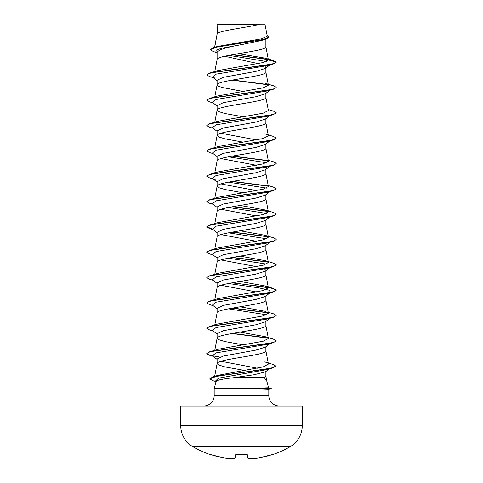 <?xml version="1.0" encoding="UTF-8"?>
<svg xmlns="http://www.w3.org/2000/svg" width="483" height="483" viewBox="0 0 483 483"><rect width="100%" height="100%" fill="white"/><g stroke="black" fill="none" stroke-linecap="round" stroke-linejoin="round"><path stroke-width="0.72" d="M210.57 454.539A0.519 0.519 -157.5 0 1 210.407 454.509L211.391 454.775A97.161 96.793 -0 0 0 224.764 458.095L224.764 458.095A97.113 89.379 -77.1 0 0 232.148 458.844L232.148 458.844A97.113 37.022 -84.6 0 0 235.281 458.095L235.571 454.775L236.61 454.509A96.968 89.59 0 0 0 246.39 454.509L247.429 454.775L247.719 458.095A97.113 37.022 84.6 0 0 250.852 458.844A97.113 89.379 77.1 0 0 258.236 458.095L258.224 458.101A97.161 96.793 -0 0 0 271.609 454.775L272.641 454.624A0.519 0.519 0 0 1 272.231 454.594M210.407 454.509L210.359 454.624A97.186 97.186 0 0 1 192.91 446.727L290.09 446.727A24.295 24.295 0 0 0 302.243 425.686L302.243 406.994L180.757 406.994L180.757 425.686L302.243 425.686M214.156 446.727L192.91 446.727A24.295 24.295 0 0 1 180.757 425.686M272.641 454.624A97.186 97.186 0 0 0 290.09 446.727L268.844 446.727M268.59 387.777L271.259 388.489L247.815 388.489L268.59 387.777L266.864 381.341L264.352 377.676L234.02 377.676C223.043 378.895 217.09 380.091 216.155 381.256L214.192 388.598L247.815 388.489M302.243 406.994A1.038 1.038 0 0 0 301.199 405.949L181.801 405.949A1.038 1.038 0 0 0 180.757 406.994M279.222 405.949A10.415 10.415 0 0 1 268.808 395.541L214.192 395.541A10.415 10.415 0 0 1 203.778 405.949L279.222 405.949L203.778 405.949M214.192 388.598L214.192 395.541M248.099 388.598L268.808 389.358L268.808 395.541M217.308 24.283L259.957 24.15C249.101 27.326 219.336 30.501 217.308 33.671L217.115 24.283L217.115 34.118M214.706 47.292L217.115 34.178M216.656 52.55L213.166 51.488L210.214 49.737L216.795 47.056L266.181 39.008L261.828 40.379L241.5 44.641C226.684 47.195 218.558 49.749 217.115 52.297L217.115 59.518C215.605 55.297 267.395 51.071 265.885 46.851L265.885 39.099M214.79 71.55L217.115 59.518M269.828 64.945L265.336 68.465L255.785 71.418L223.363 77.322L217.115 80.275L217.115 84.791M265.885 68.037L265.885 72.184C267.395 76.411 215.605 80.631 217.115 84.857L218.437 86.191L222.258 87.52L242.907 91.42M269.828 90.285L265.33 93.805L255.791 96.757L223.363 102.662L217.115 105.614L217.115 110.19L218.437 111.525L224.987 113.529L242.907 116.759M265.885 93.37L265.885 97.524C267.395 101.744 215.605 105.97 217.115 110.19L214.79 122.229M269.828 115.624L265.336 119.138L255.791 122.09L223.375 127.995L217.115 130.953L217.115 135.53L218.437 136.864L224.987 138.863L242.907 142.099M265.885 118.709L265.885 122.863C267.395 127.083 215.605 131.31 217.115 135.53L214.79 147.563M269.828 140.958L265.33 144.477L255.797 147.43L223.363 153.334L217.115 156.287L217.115 160.869C215.605 156.643 267.395 152.423 265.885 148.196L265.885 144.049M214.79 172.902L217.115 160.869M269.834 166.297L265.336 169.817L255.785 172.769L223.369 178.674L217.115 181.626L217.115 186.209L218.437 187.537L224.987 189.541L242.907 192.771M265.885 169.382L265.885 173.536C267.395 177.762 215.605 181.982 217.115 186.209L214.79 198.241M269.834 191.636L265.336 195.15L255.779 198.108L223.369 204.013L217.115 206.966L217.115 211.542C215.605 207.322 267.395 203.095 265.885 198.875L265.885 194.721M214.79 223.581L217.115 211.542M269.834 216.97L265.33 220.489L255.779 223.442L223.363 229.353L217.115 232.305L217.115 236.881C215.605 232.661 267.395 228.435 265.885 224.215L265.885 220.061M214.79 248.914L217.115 236.881M265.885 244.972L265.336 245.829L255.791 248.781L223.369 254.686L217.115 257.638L217.115 262.154M265.885 245.4L265.885 249.548C267.395 253.774 215.605 257.994 217.115 262.221M270.589 267.057L265.336 271.168L255.785 274.121L223.363 280.025L217.115 282.978L217.115 287.494M265.885 270.734L265.885 274.887C267.395 279.108 215.605 283.334 217.115 287.554M265.33 296.502L255.779 299.46L223.363 305.365L217.115 308.317L217.115 312.827M265.885 296.073L265.885 300.227C267.395 304.447 215.605 308.673 217.115 312.893M269.834 318.321L265.336 321.841L255.791 324.793L223.375 330.698L217.115 333.65L217.115 338.233L218.437 339.567L224.987 341.566L242.907 344.802M265.885 321.412L265.885 325.56C267.395 329.786 215.605 334.007 217.115 338.233L214.79 350.266M265.33 347.18L255.797 350.127L223.363 356.037L217.115 358.99L217.115 363.572L218.437 364.9L224.987 366.905L244.446 370.395M265.885 346.746L265.885 350.9C267.395 355.126 215.605 359.346 217.115 363.572L214.645 376.366M246.934 41.423L249.711 41.9M224.698 56.245L258.127 63.611M264.98 66.28L265.885 67.608L269.538 64.807M220.942 133.242L256.413 139.937M250.339 143.36L251.045 143.487M220.942 158.581L256.413 165.277M220.942 183.914L256.413 190.616M220.942 209.254L256.413 215.949M220.942 234.593L256.413 241.289M220.942 259.926L256.413 266.628M264.69 269.043L265.885 270.311M220.942 285.266L256.413 291.967M220.942 361.278L257.367 368.185M269.218 368.934L265.481 371.844L265.885 371.216L265.885 376.239L264.352 377.676M210.214 49.737L213.444 47.666L217.573 46.44L261.955 38.743L267.262 36.116L264.962 24.15L259.957 24.15M265.481 371.844L254.022 374.754L234.02 377.676M266.465 61.504L228.888 55.376M217.115 52.913L215.871 51.929L216.233 50.105L221.57 48.288L241.5 44.641M268.276 59.59L232.19 54.76M266.181 39.008L269.345 37.082L267.093 35.235M217.115 24.615L217.247 24.15L219.191 24.15M273.348 63.913L214.579 72.178L208.795 73.555L206.79 74.931L209.652 76.58L215.17 78.216L212.411 77.026L216.088 74.153L267.83 65.543L273.348 63.913L276.21 62.265L273.257 60.496L265.415 58.183L238.439 53.691M268.035 59.331L232.878 54.639M213.444 47.666L263.217 39.57L269.345 36.871M268.409 59.958L262.782 62.615L218.02 70.572L209.652 73.072L268.421 64.807L274.205 63.43L276.21 62.053L268.409 59.958L265.415 58.183M264.702 361.912L272.829 364.369L275.642 366.011L273.722 367.376L268.198 368.74L212.786 376.921L218.153 375.291L263.247 366.863L268.427 364.055L265.873 350.773M264.98 336.615L273.348 339.114L276.21 340.763L274.205 342.139L268.421 343.522L209.658 351.787L218.014 349.287L263.138 341.24L268.397 338.559L264.98 336.621L240.093 332.129M268.21 312.26L273.348 313.781L276.21 315.429L274.205 316.806L268.421 318.182L209.652 326.448L218.014 323.948L263.138 315.9L268.397 313.219L264.974 311.281L240.093 306.79M232.661 282.718L273.348 288.442L276.21 290.09L274.205 291.466L268.421 292.843L209.652 301.108L218.014 298.615L263.138 290.567L268.397 287.886L264.98 285.942L240.093 281.456M218.026 273.275L263.138 265.227L268.391 262.547L264.986 260.609L240.093 256.117M218.032 247.936L263.132 239.888L268.391 237.207L264.986 235.269L240.093 230.777M264.98 209.93L273.348 212.429L276.21 214.078L274.205 215.454L268.421 216.831L209.652 225.096L218.032 222.597L263.144 214.549L268.385 211.868L264.98 209.93L240.093 205.444M268.21 185.569L273.348 187.09L276.21 188.738L274.205 190.115L268.421 191.491L209.652 199.757L218.02 197.263L263.144 189.215L268.379 186.535M268.21 160.235L273.348 161.751L276.21 163.399L274.205 164.781L268.421 166.158L209.652 174.423L218.02 171.924L263.144 163.876L268.397 161.195L265.873 148.07M264.98 133.918L273.348 136.417L276.21 138.066L274.205 139.442L268.421 140.819L209.652 149.084L218.014 146.584L263.132 138.543L268.391 135.856L265.873 122.736M268.21 109.556L273.348 111.078L276.21 112.726L274.205 114.103L268.421 115.479L209.652 123.745L218.02 121.251L263.138 113.203L268.397 110.522L265.873 97.397M209.652 98.411L218.02 95.912L263.138 87.864L268.397 85.183L264.98 83.239L273.348 85.739L276.21 87.387L274.205 88.763L268.421 90.146L209.652 98.411L206.79 100.271L209.652 101.919L213.172 102.951M270.546 89.723L270.033 90.043M276.21 87.387L273.348 89.252L267.824 90.882L216.088 99.492L212.411 102.36L217.115 106.043M270.546 115.063L270.033 115.383M276.198 112.835L273.348 114.586L267.824 116.222L216.088 124.831L212.411 127.699L217.115 131.376M270.546 140.402L270.033 140.716M276.198 138.168L273.348 139.925L267.824 141.561L216.088 150.171L212.411 153.039L217.115 156.715M228.435 156.812L266.664 162.771M270.546 165.735L270.033 166.055M276.198 163.508L273.348 165.264L267.824 166.895L216.088 175.504L212.411 178.378L217.115 182.055M228.435 182.151L266.658 188.11M276.21 188.738L273.342 190.598L267.824 192.234L216.088 200.843L212.411 203.711L217.115 207.388M228.435 207.491L266.664 213.45M276.198 214.18L273.342 215.937L267.824 217.573L216.088 226.183L212.411 229.051L217.115 232.728M228.435 232.83L266.664 238.783M270.546 241.748L270.033 242.068M264.986 235.269L273.348 237.763L276.21 239.411L273.342 241.277L267.824 242.913L216.088 251.522L212.411 254.39L217.115 258.067M228.435 258.163L266.658 264.123M270.546 267.087L270.033 267.407M276.198 264.859L273.342 266.616L267.824 268.246L216.088 276.856L212.411 279.729L217.115 283.406M228.435 283.503L259.25 287.946L268.995 290.174L270.589 292.396L267.824 293.586L216.088 302.195L212.411 305.063L217.115 308.74M228.435 308.842L266.658 314.795M276.21 315.429L273.342 317.289L267.824 318.925L216.088 327.534L212.411 330.402L217.115 334.079M270.546 343.099L270.033 343.419M276.198 340.871L273.342 342.628L267.824 344.258L216.088 352.868L212.411 355.742L217.115 359.418M275.642 366.011L272.66 367.925L267.099 369.561L218.449 378.177L215.496 381.045L216.408 381.751M231.955 80.142L268.204 84.809M273.348 89.252L214.579 97.512L208.795 98.888L206.79 100.271M273.348 114.586L214.585 122.851L208.795 124.228L206.79 125.604L209.652 127.258L213.172 128.291M273.348 139.925L214.585 148.19L208.795 149.567L206.79 150.944L209.652 152.592L213.166 153.63M231.955 156.154L268.204 160.821M273.348 165.264L214.585 173.524L208.801 174.906L206.79 176.283L209.652 177.931L215.176 179.567M231.955 181.493L268.192 186.154M273.342 190.598L214.585 198.863L208.801 200.24L206.79 201.616L209.658 203.271L213.166 204.303M231.955 206.833L268.198 211.494M273.342 215.937L214.585 224.203L208.801 225.579L206.79 226.956L209.658 228.61L212.822 229.371M231.955 232.166L268.204 236.833M273.342 241.277L214.585 249.542L208.801 250.919L206.79 252.295L209.658 253.943L213.166 254.982M231.955 257.505L268.204 262.172M273.342 266.616L214.585 274.875L208.801 276.252L206.79 277.634L209.658 279.283L213.166 280.315M231.955 282.845L262.396 286.57L272.563 288.436L276.21 290.301L273.342 291.949L214.585 300.215L208.801 301.591L206.79 302.968L209.658 304.622L213.166 305.654M231.955 308.184L268.204 312.845M273.342 317.289L214.585 325.554L208.801 326.931L206.79 328.307L209.658 329.955L213.166 330.994M231.955 333.518L268.204 338.185M273.342 342.628L214.585 350.887L208.801 352.27L206.79 353.647L209.658 355.295L213.166 356.327M272.66 367.925L216.945 376.142L209.821 378.883L212.985 380.707L216.058 381.618M209.652 73.072L206.802 74.823M232.661 80.015L267.938 84.549M209.652 123.745L206.79 125.604M209.652 149.084L206.79 150.944M232.661 156.027L267.944 160.561M209.652 174.423L206.802 176.174M232.661 181.367L267.932 185.895M209.652 199.757L206.79 201.616M232.661 206.706L267.938 211.234M209.652 225.096L206.79 226.744L212.454 229.081M232.661 232.045L267.938 236.573M276.21 239.411L274.205 240.794L268.421 242.17L209.652 250.436L206.802 252.186M232.661 257.379L267.938 261.913M264.986 260.609L273.348 263.102L276.21 264.75L274.205 266.127L268.421 267.51L209.652 275.775L206.802 277.526M209.652 301.108L206.802 302.865M232.661 308.057L267.938 312.586M209.652 326.448L206.79 328.307M232.661 333.391L267.932 337.919M209.658 351.787L206.802 353.538M212.454 355.772L219.868 357.058M212.786 376.921L209.821 378.883M248.099 388.7L271.259 388.489M246.898 454.569L247.169 457.63A0.519 0.513 175 0 1 247.169 457.63A0.519 0.519 0 0 0 247.513 458.077A0.519 0.477 109 0 1 247.381 457.999M236.102 454.569L235.831 457.63L236.102 454.569M236.102 454.527L235.831 457.63L236.102 454.527M211.053 454.219L210.54 454.533L211.391 454.781L224.764 458.095A0.519 0.519 0 0 0 224.776 458.101L232.184 458.85A0.519 0.519 0 0 0 232.269 458.844A0.519 0.477 82.3 0 0 232.389 458.814M232.148 458.844A0.519 0.477 82.3 0 0 232.269 458.844L235.487 458.077A0.519 0.477 71 0 0 235.619 457.999M235.281 458.095A0.519 0.477 71 0 0 235.487 458.077A0.519 0.519 0 0 0 235.831 457.636A0.519 0.513 5 0 0 235.831 457.63A0.519 0.513 5 0 1 235.281 458.095M235.571 454.775A0.519 0.495 5 0 0 236.054 454.533M236.61 454.509L246.879 454.328M247.429 454.775A0.519 0.495 175 0 1 246.946 454.533M250.852 458.844L250.852 458.844A0.519 0.477 97.7 0 1 250.731 458.844L247.513 458.077A0.519 0.477 109 0 0 247.719 458.095A0.519 0.513 175 0 1 247.169 457.636M247.513 458.077L250.731 458.844A0.519 0.477 97.7 0 1 250.611 458.814M250.731 458.844A0.519 0.519 0 0 0 250.828 458.85L258.224 458.101A0.519 0.519 0 0 0 258.236 458.095L271.609 454.781L272.46 454.533L271.947 454.219M247.03 454.606L236.121 454.328M268.397 338.559L265.873 325.433M214.79 324.926L217.127 312.767M268.397 313.219L265.873 300.1M214.79 299.593L217.127 287.427M268.397 287.886L265.873 274.761M214.79 274.253L217.127 262.088M268.397 262.547L265.873 249.421M268.397 237.207L265.873 224.082M268.397 211.868L265.873 198.748M268.397 186.529L265.873 173.409M214.79 96.89L217.127 84.724M268.397 85.183L265.873 72.058M268.397 59.856L265.873 46.718M214.573 47.334L217.127 34.051M265.873 376.112L266.936 381.655M213.166 229.642L209.658 228.61M267.824 293.586L273.342 291.949M212.411 77.026L217.115 80.703M269.834 242.309L265.336 245.829M270.589 292.396L265.336 296.502M269.834 343.661L265.336 347.18M264.98 285.942L273.348 288.442M218.026 273.269L209.652 275.775M218.026 247.936L209.652 250.436M268.808 389.358L271.259 388.7M210.359 454.624L211.005 454.334M211.391 454.781L224.764 458.095A0.519 0.519 0 0 0 224.776 458.101L232.172 458.85A0.519 0.519 0 0 0 232.269 458.844M235.487 458.077A0.519 0.519 0 0 0 235.831 457.636M250.828 458.85L258.224 458.101L272.46 454.533"/></g></svg>
